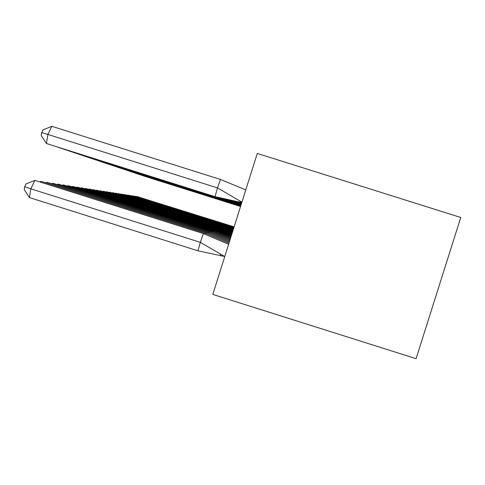 <?xml version="1.0" encoding="UTF-8"?>
<svg xmlns="http://www.w3.org/2000/svg" width="485" height="485" viewBox="0 0 485 485"><rect width="100%" height="100%" fill="white"/><g stroke="black" fill="none" stroke-linecap="round" stroke-linejoin="round"><path stroke-width="0.73" d="M257.274 153.436L460.75 217.474L416.088 358.682L212.824 294.419L257.274 153.436M234.109 226.913L231.709 226.107L231.612 226.398M231.709 226.107L138.698 197.08M138.813 196.801L138.37 196.977M240.542 206.513L145.173 176.449M234.012 227.216L231.163 226.252L231.06 226.55M231.163 226.252L136.806 196.486L136.685 196.771M136.806 196.486L136.346 196.667M233.915 227.538L230.599 226.404L230.496 226.707M230.599 226.404L134.733 196.158L134.612 196.455M134.733 196.158L134.266 196.346M233.806 227.865L230.017 226.556L229.908 226.871M230.017 226.556L132.599 195.819L132.472 196.128M132.599 195.819L132.108 196.013M233.703 228.205L229.417 226.713L229.302 227.041M229.417 226.713L130.386 195.473L130.259 195.788M130.386 195.473L129.883 195.673M233.588 228.562L228.793 226.877L228.677 227.216M228.793 226.877L128.107 195.109L127.973 195.437M128.107 195.109L127.585 195.316M240.554 206.464L143.269 175.812M240.572 206.416L141.299 175.152M240.59 206.361L139.268 174.473M240.608 206.301L137.17 173.769M240.627 206.24L135 173.048M233.473 228.932L228.15 227.047L228.035 227.398M228.15 227.047L125.748 194.74L125.603 195.079M125.748 194.74L125.209 194.952M240.651 206.173L132.757 172.296M233.352 229.32L227.489 227.222L227.362 227.586M227.489 227.222L123.305 194.352L123.16 194.703M123.305 194.352L122.747 194.576M240.669 206.101L130.435 171.52M233.224 229.726L226.798 227.404L226.671 227.78M226.798 227.404L120.777 193.951L120.626 194.315M120.777 193.951L120.201 194.182M240.693 206.022L128.034 170.714M233.091 230.145L226.089 227.592L225.955 227.98M226.089 227.592L118.158 193.539L118 193.915M118.158 193.539L117.558 193.776M240.724 205.937L125.542 169.883M232.952 230.581L225.349 227.786L225.21 228.192M225.349 227.786L115.442 193.109L115.278 193.503M115.442 193.109L114.824 193.357M240.748 205.852L232.927 203.736L122.96 169.016M232.806 231.042L224.579 227.992L224.44 228.411M224.579 227.992L112.623 192.666L112.453 193.072M112.623 192.666L111.98 192.921M240.778 205.755L232.303 203.494L120.286 168.125M232.654 231.515L223.785 228.199L223.64 228.635M223.785 228.199L109.701 192.206L109.519 192.624M109.701 192.206L109.034 192.472M240.809 205.658L231.654 203.239L117.503 167.192M232.503 232.012L222.961 228.423L222.803 228.871M222.961 228.423L106.664 191.727L106.476 192.163M106.664 191.727L105.966 192.005M240.845 205.549L230.981 202.972L114.618 166.228M232.339 232.533L222.1 228.647L221.942 229.12M222.1 228.647L103.505 191.223L103.311 191.684M103.505 191.223L102.784 191.514M240.881 205.434L230.284 202.694L111.617 165.221M232.163 233.079L221.208 228.884L221.039 229.375M221.208 228.884L100.225 190.708L100.019 191.181M100.225 190.708L99.467 191.011M240.918 205.319L229.55 202.409L108.495 164.179M231.988 233.649L220.275 229.132L220.099 229.641M220.275 229.132L96.806 190.168L96.588 190.66M96.806 190.168L96.018 190.484M240.96 205.191L228.793 202.106L105.245 163.093M231.8 234.243L219.305 229.387L219.123 229.92M219.305 229.387L93.241 189.605L93.017 190.12M93.241 189.605L92.423 189.932M241.003 205.052L228.005 201.796L101.856 161.96M231.6 234.867L218.292 229.654L218.104 230.211M218.292 229.654L89.525 189.017L89.288 189.556M89.525 189.017L88.67 189.362M241.045 204.912L227.18 201.469L98.322 160.777M231.393 235.522L217.238 229.932L217.037 230.514M217.238 229.932L85.645 188.404L85.396 188.968M85.645 188.404L84.754 188.762M241.093 204.755L226.319 201.129L94.636 159.541M231.175 236.213L216.134 230.223L215.922 230.836M216.134 230.223L81.589 187.768L81.328 188.35M81.589 187.768L80.655 188.138M241.148 204.591L225.416 200.772L90.78 158.249M230.951 236.935L214.982 230.527L214.758 231.169M214.982 230.527L77.351 187.095L77.079 187.707M77.351 187.095L76.375 187.489M241.197 204.421L224.476 200.402L86.748 156.904M230.708 237.692L213.776 230.848L213.539 231.521M213.776 230.848L72.914 186.398L72.623 187.034M72.914 186.398L71.889 186.804M241.257 204.24L223.494 200.014L82.529 155.491M230.46 238.487L212.509 231.181L212.26 231.885M212.509 231.181L68.264 185.658L67.955 186.331M68.264 185.658L67.185 186.088M241.318 204.046L222.457 199.608L78.109 154.012M230.193 239.329L211.175 231.533L210.92 232.273M211.175 231.533L63.377 184.888L63.056 185.597M63.377 184.888L62.25 185.343M241.385 203.833L221.378 199.177L73.465 152.454M229.914 240.214L209.781 231.903L209.508 232.679M209.781 231.903L58.255 184.082L57.909 184.821M58.255 184.082L57.06 184.555M241.451 203.615L220.238 198.729L68.591 150.823M229.617 241.154L208.314 232.291L208.029 233.109M208.314 232.291L52.859 183.227L52.495 184.009M52.859 183.227L51.604 183.73M241.53 203.379L219.038 198.256L63.462 149.107M241.506 202.069L241.876 202.269M229.308 242.142L206.768 232.703L206.464 233.564M206.768 232.703L47.178 182.33L46.79 183.154M47.178 182.33L45.857 182.857M241.609 203.13L217.777 197.759L58.061 147.301M240.681 201.584L241.488 202.021M228.981 243.185L205.137 233.133L204.815 234.043M205.137 233.133L41.189 181.384L40.776 182.251M41.189 181.384L39.794 181.942M241.694 202.863L216.449 197.231L52.362 145.391M239.79 201.063L240.663 201.536M224.773 256.529L200.317 242.342L197.983 250.812L224.725 256.504M228.629 244.294L203.409 233.588L200.317 242.342L30.804 188.823L29.452 197.583L197.983 250.812M34.859 180.384L30.804 188.823L24.686 186.719L26.051 183.906L34.859 180.384L203.409 233.588M29.452 197.583L24.25 189.641L24.686 186.719M220.475 179.444L217.474 187.895L47.894 134.448L51.853 126.318L220.475 179.444L245.768 189.926M241.779 202.578L215.043 196.68L46.445 143.524L41.237 135.582L41.71 132.55L43.038 129.847L51.853 126.318M215.043 196.68L217.474 187.895L241.912 202.16M41.71 132.55L47.894 134.448L46.445 143.524M241.209 202.791L241.051 202.475M220.827 255.947L220.226 254.098M240.36 202.378L239.772 201.014"/></g></svg>
